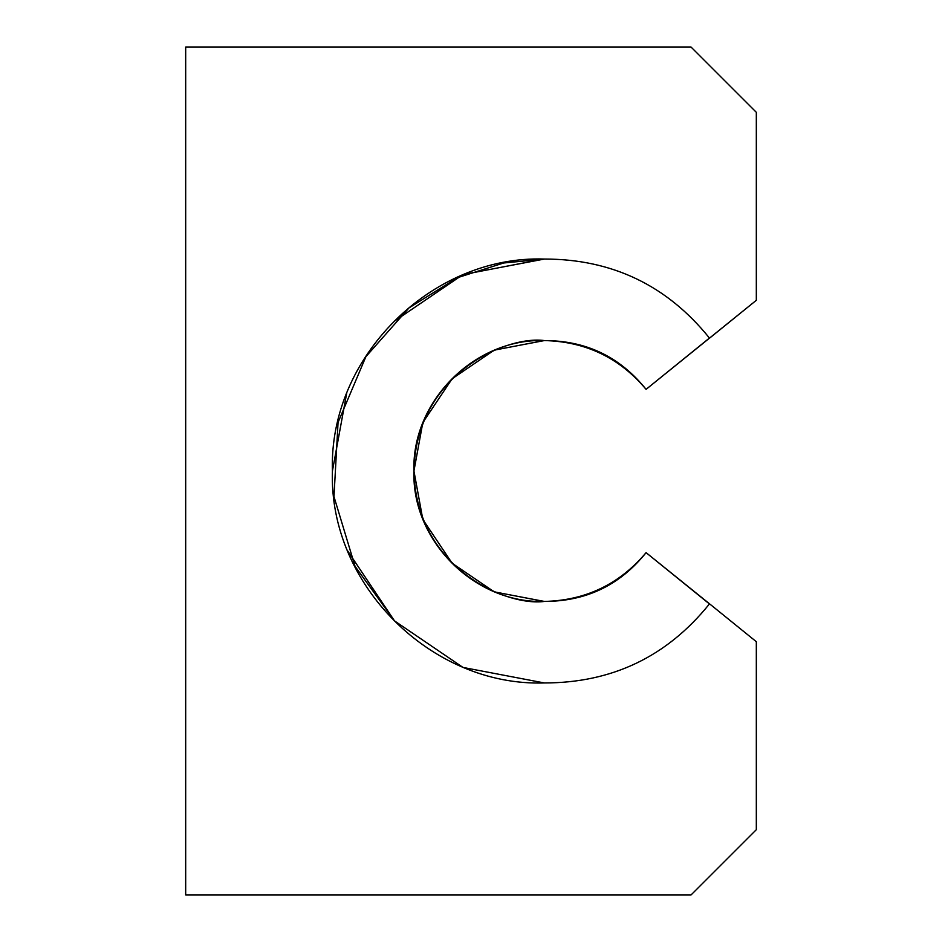 <?xml version="1.0" encoding="UTF-8"?>
<svg xmlns="http://www.w3.org/2000/svg" width="942" height="942" viewBox="0 0 942 942"><rect width="100%" height="100%" fill="white"/><g stroke="black" fill="none" stroke-linecap="round" stroke-linejoin="round"><path stroke-width="1.41" d="M756.32 829.69L756.32 641.702L709.538 603.822L756.32 641.702L756.32 829.69L691.098 894.9L756.32 829.69M422.817 519.431L452.136 563.234L494.267 591.882L544.37 601.432C474.709 603.716 411.619 540.802 413.938 471C411.595 401.398 474.627 338.19 544.37 340.568L494.267 350.118L452.136 378.766L422.817 422.569L413.938 471L422.817 519.431L452.136 563.234L494.267 591.882L544.37 601.432C585.618 600.478 619.518 584.217 646.082 552.648L709.432 603.952C667.018 656.621 611.994 682.95 544.37 682.95C431.142 686.683 328.64 584.37 332.42 471C328.617 357.83 431.059 255.211 544.37 259.05C611.994 259.05 667.018 285.379 709.432 338.048L646.082 389.352L756.32 300.298L756.32 112.31L691.098 47.1L185.68 47.1L185.68 894.9L691.098 894.9L185.68 894.9L185.68 47.1L691.098 47.1L756.32 112.31L756.32 300.298L709.538 338.178M544.37 340.568C586.077 340.568 619.977 356.83 646.082 389.352C619.518 357.783 585.618 341.522 544.37 340.568C506.219 335.328 415.716 374.457 413.938 471C415.716 567.543 506.219 606.672 544.37 601.432C586.077 601.432 619.977 585.17 646.082 552.648L709.538 603.822M544.017 340.568L494.173 350.177L452.136 378.766L494.173 350.177L544.017 340.568M544.017 601.432L494.173 591.823L452.136 563.234M543.817 259.05L462.793 274.664L394.498 321.128L462.981 274.569L544.37 259.05L503.652 262.995L457.353 277.737L409.028 307.893L365.908 356.653L338.06 422.428L333.974 496.622L355.04 566.283L394.498 620.872L346.856 549.692L394.498 620.872L462.981 667.431L544.323 682.95M332.42 471L346.856 392.308L332.42 471M422.817 422.569L413.938 471"/></g></svg>
